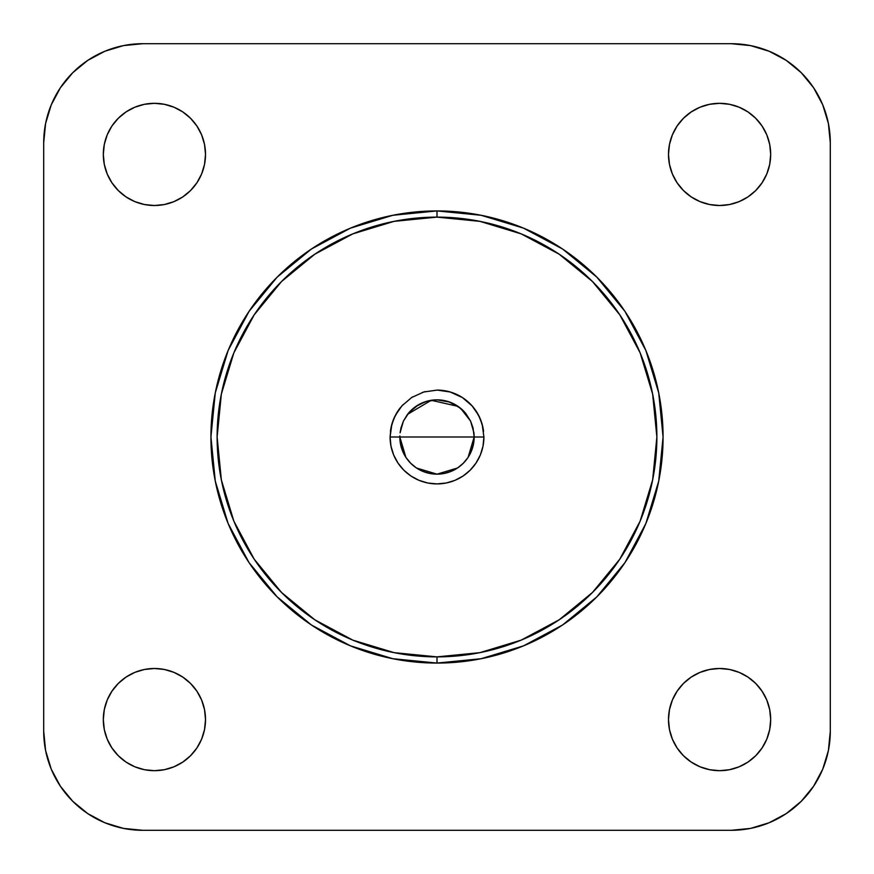 <?xml version="1.0" encoding="UTF-8"?>
<svg xmlns="http://www.w3.org/2000/svg" width="874" height="874" viewBox="0 0 874 874"><rect width="100%" height="100%" fill="white"/><g stroke="black" fill="none" stroke-linecap="round" stroke-linejoin="round"><path stroke-width="1.31" d="M450.034 391.934L462.488 397.615L472.2 405.984L478.701 415.511L482.186 424.393L483.912 437L474.167 437A37.167 37.167 0 0 1 437 474.167A37.167 37.167 0 0 1 399.833 437L474.167 437L468.136 457.277M467.666 457.987L463.69 462.859M462.925 463.624L457.921 467.71M457.484 468.005L437.011 474.167L416.537 468.027M416.166 467.776L411.075 463.624M410.365 462.914L406.366 458.042M405.864 457.277L399.833 437L390.088 437L391.836 424.305L395.354 415.39L401.942 405.82A46.912 46.912 0 0 0 401.909 405.853A46.912 46.912 0 0 1 401.953 405.809L411.698 397.484A46.912 46.912 0 0 0 411.698 397.495L423.814 391.978A46.912 46.912 0 0 0 423.803 391.978A46.912 46.912 0 0 1 423.814 391.978L437.109 390.088A46.912 46.912 0 0 1 454.939 393.65M480.35 419.061A46.912 46.912 0 0 1 483.562 431.275A46.912 46.912 0 0 0 437.098 390.088L450.394 392.033L462.488 397.615L472.2 405.984L478.701 415.511L482.186 424.393L483.912 437A46.912 46.912 0 0 1 437 483.912A46.912 46.912 0 0 1 390.088 437L390.984 446.155L393.65 454.95L397.987 463.067L403.821 470.179L410.933 476.013L419.05 480.35L427.845 483.016L437 483.912L446.155 483.016L437 483.912M393.661 419.028A46.912 46.912 0 0 1 400.576 407.426A46.912 46.912 0 0 0 390.438 431.232A46.912 46.912 0 0 1 393.65 419.061M402.717 404.968L397.987 410.933L393.65 419.05L390.984 427.845L390.088 437L391.836 424.305L395.354 415.39L401.942 405.82L411.698 397.484A46.912 46.912 0 0 1 411.709 397.484L423.814 391.978L437.382 390.088M454.972 393.661A46.912 46.912 0 0 1 480.339 419.028M437 663.071L437 656.877A219.877 219.877 0 0 1 217.123 437A219.877 219.877 0 0 1 437 217.123L437 210.929A226.071 226.071 0 0 0 210.929 437A226.071 226.071 0 0 0 437 663.071A226.071 226.071 0 0 1 210.929 437A226.071 226.071 0 0 1 437 210.929L392.896 215.277L350.485 228.136L311.406 249.024L277.145 277.145L249.024 311.406L228.136 350.485L215.277 392.896L210.929 437L215.277 481.104L228.136 523.515L249.024 562.594L277.145 596.855L311.406 624.976L350.485 645.864L392.896 658.723L437 663.071L481.104 658.723L523.515 645.864L562.594 624.976L596.855 596.855L624.976 562.594L645.864 523.515L658.723 481.104L663.071 437L658.723 392.896L645.864 350.485L624.976 311.406L596.855 277.145L562.594 249.024L523.515 228.136L481.104 215.277L437 210.929A226.071 226.071 0 0 1 663.071 437A226.071 226.071 0 0 1 437 663.071A226.071 226.071 0 0 0 663.071 437A226.071 226.071 0 0 0 437 210.929L437 217.123A219.877 219.877 0 0 1 656.877 437A219.877 219.877 0 0 1 437 656.877L437 663.071M154.414 770.682A51.096 51.096 0 0 1 103.318 719.586A51.096 51.096 0 0 1 154.414 668.49A51.096 51.096 0 0 1 205.51 719.586A51.096 51.096 0 0 1 154.414 770.682L164.378 769.699L173.97 766.793L182.797 762.073L190.543 755.715L196.901 747.98L201.621 739.142L204.527 729.561L205.51 719.586L204.527 709.622L201.621 700.03L196.901 691.203L190.543 683.457L182.797 677.099L173.97 672.379L164.378 669.473L154.414 668.49L144.439 669.473L134.858 672.379L126.02 677.099L118.285 683.457L111.927 691.203L107.207 700.03L104.301 709.622L103.318 719.586L104.301 729.561L107.207 739.142L111.927 747.98L118.285 755.715L126.02 762.073L134.858 766.793L144.439 769.699L154.414 770.682M719.586 103.318A51.096 51.096 0 0 1 770.682 154.414A51.096 51.096 0 0 1 719.586 205.51A51.096 51.096 0 0 1 668.49 154.414A51.096 51.096 0 0 1 719.586 103.318L709.622 104.301L700.03 107.207L691.203 111.927L683.457 118.285L677.099 126.02L672.379 134.858L669.473 144.439L668.49 154.414L669.473 164.378L672.379 173.97L677.099 182.797L683.457 190.543L691.203 196.901L700.03 201.621L709.622 204.527L719.586 205.51L729.561 204.527L739.142 201.621L747.98 196.901L755.715 190.543L762.073 182.797L766.793 173.97L769.699 164.378L770.682 154.414L769.699 144.439L766.793 134.858L762.073 126.02L755.715 118.285L747.98 111.927L739.142 107.207L729.561 104.301L719.586 103.318M770.682 719.586A51.096 51.096 0 0 1 719.586 770.682A51.096 51.096 0 0 1 668.49 719.586A51.096 51.096 0 0 1 719.586 668.49A51.096 51.096 0 0 1 770.682 719.586L769.699 709.622L766.793 700.03L762.073 691.203L755.715 683.457L747.98 677.099L739.142 672.379L729.561 669.473L719.586 668.49L709.622 669.473L700.03 672.379L691.203 677.099L683.457 683.457L677.099 691.203L672.379 700.03L669.473 709.622L668.49 719.586L669.473 729.561L672.379 739.142L677.099 747.98L683.457 755.715L691.203 762.073L700.03 766.793L709.622 769.699L719.586 770.682L729.561 769.699L739.142 766.793L747.98 762.073L755.715 755.715L762.073 747.98L766.793 739.142L769.699 729.561L770.682 719.586M103.318 154.414A51.096 51.096 0 0 1 154.414 103.318A51.096 51.096 0 0 1 205.51 154.414A51.096 51.096 0 0 1 154.414 205.51A51.096 51.096 0 0 1 103.318 154.414L104.301 164.378L107.207 173.97L111.927 182.797L118.285 190.543L126.02 196.901L134.858 201.621L144.439 204.527L154.414 205.51L164.378 204.527L173.97 201.621L182.797 196.901L190.543 190.543L196.901 182.797L201.621 173.97L204.527 164.378L205.51 154.414L204.527 144.439L201.621 134.858L196.901 126.02L190.543 118.285L182.797 111.927L173.97 107.207L164.378 104.301L154.414 103.318L144.439 104.301L134.858 107.207L126.02 111.927L118.285 118.285L111.927 126.02L107.207 134.858L104.301 144.439L103.318 154.414M43.7 142.801L45.601 123.463L51.238 104.88L60.404 87.739L72.728 72.728L87.739 60.404L104.88 51.238L123.463 45.601L142.801 43.7L731.199 43.7L750.537 45.601L769.12 51.238L786.261 60.404L801.272 72.728L813.596 87.739L822.762 104.88L828.399 123.463L830.3 142.801L830.3 731.199L828.399 750.537L822.762 769.12L813.596 786.261L801.272 801.272L786.261 813.596L769.12 822.762L750.537 828.399L731.199 830.3L142.801 830.3L123.463 828.399L104.88 822.762L87.739 813.596L72.728 801.272L60.404 786.261L51.238 769.12L45.601 750.537L43.7 731.199L43.7 142.801A99.101 99.101 0 0 1 142.801 43.7L731.199 43.7A99.101 99.101 0 0 1 830.3 142.801L830.3 731.199A99.101 99.101 0 0 1 731.199 830.3L142.801 830.3A99.101 99.101 0 0 1 43.7 731.199L43.7 142.801L45.601 123.463M731.199 43.7L750.537 45.601M769.12 51.238L786.261 60.404L801.272 72.728L813.596 87.739L822.762 104.88L828.399 123.463M830.3 731.199L828.399 750.537M822.762 769.12L813.596 786.261L801.272 801.272L786.261 813.596L769.12 822.762L750.537 828.399M142.801 830.3L123.463 828.399M104.88 822.762L87.739 813.596L72.728 801.272L60.404 786.261L51.238 769.12L45.601 750.537M51.238 104.88L60.404 87.739L72.728 72.728L87.739 60.404L104.88 51.238L123.463 45.601M437 656.877L394.108 652.649L352.856 640.139L314.848 619.819L281.526 592.474L254.181 559.152L233.861 521.144L221.351 479.892L217.123 437L221.351 394.108L233.861 352.856L254.181 314.848L281.526 281.526L314.848 254.181L352.856 233.861L394.108 221.351L437 217.123L479.892 221.351L521.144 233.861L559.152 254.181L592.474 281.526L619.819 314.848L640.139 352.856L652.649 394.108L656.877 437L652.649 479.892L640.139 521.144L619.819 559.152L592.474 592.474L559.152 619.819L521.144 640.139L479.892 652.649L437 656.877M483.016 427.845L480.35 419.05L476.013 410.933M475.937 410.824L471.37 405.066M462.739 397.768L461.734 397.135M451.836 392.492L449.05 391.661M425.114 391.618L422.339 392.437M412.615 396.916L411.381 397.692M446.155 483.016L454.95 480.35L463.067 476.013L470.179 470.179L476.013 463.067L480.35 454.95L483.016 446.155L483.912 437L390.088 437M474.145 435.951L473.927 432.838A37.167 37.167 0 0 0 473.927 432.827L470.583 421.082L465.798 413.511A37.167 37.167 0 0 0 425.682 401.603L415.718 406.541L407.317 414.647L403.395 421.126L400.991 427.812A37.167 37.167 0 0 0 400.991 427.823L400.074 432.827A37.167 37.167 0 0 0 400.074 432.838L403.395 421.126L409.065 412.495L418.351 404.859L427.233 401.144L436.934 399.833L449.739 402.084L460.631 408.322L470.583 421.082L472.998 427.768L474.167 437L473.446 444.254L471.337 451.224L467.896 457.648L463.275 463.275L457.648 467.896L451.224 471.337L444.254 473.446L437 474.167L429.746 473.446L422.776 471.337L416.352 467.896L410.725 463.275L406.104 457.648L402.663 451.224L400.554 444.254L399.855 435.929M400.926 428.052L401.079 427.484M407.557 414.32L431.232 400.292L458.063 406.377M458.369 406.596L465.503 413.162M472.91 427.441L473.063 428.009M425.66 401.614A37.167 37.167 0 0 0 407.306 414.658M465.798 413.511L458.184 406.465L448.209 401.57L436.934 399.833L425.671 401.603"/></g></svg>

